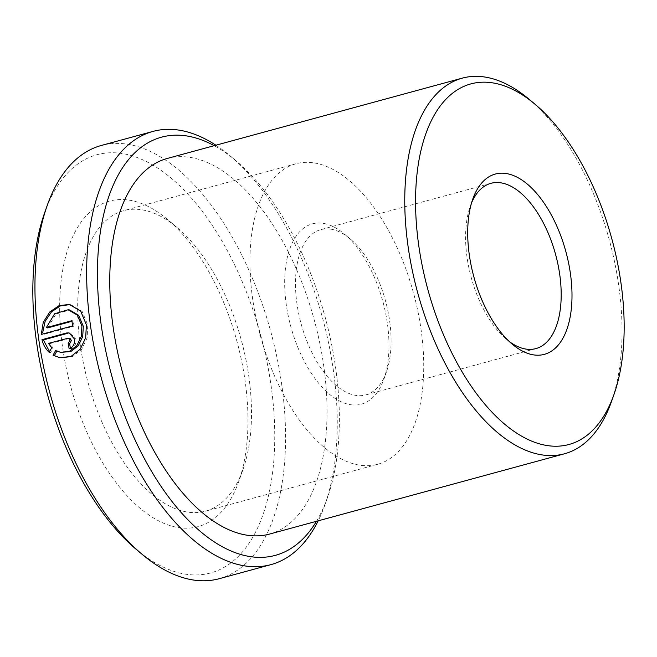 <?xml version="1.0" encoding="UTF-8"?>
<svg xmlns="http://www.w3.org/2000/svg" width="657" height="657" viewBox="0 0 657 657"><rect width="100%" height="100%" fill="white"/><g stroke="black" fill="none" stroke-linecap="round" stroke-linejoin="round"><path stroke-width="0.49" stroke-dasharray="3.29 2.46" d="M62.087 352.612L55.566 350.592M72.574 325.913L73.978 326.143L42.656 334.676L41.26 334.438M54.465 355.453L61.429 357.991L72.434 356.652L81.632 349.45L87.094 338.018L87.8 325.1L82.109 311.385L70.825 304.692L69.412 304.454M70.414 348.276A221.902 113.291 74.8 0 0 70.554 349.015C74.537 347.413 76.327 344.169 75.908 339.267L70.455 333.091L67.958 333.222M350.214 404.655A93.434 47.698 74.8 0 0 383.902 379.122A93.434 47.698 74.8 0 0 344.408 234.048A93.434 47.698 74.8 0 0 323.449 223.396A93.434 47.698 74.8 0 0 286.411 305.636A93.434 47.698 74.8 0 0 350.214 404.655M331.021 229.186A85.648 43.723 -105.2 0 1 350.238 238.951A85.648 43.723 -105.2 0 1 386.439 371.944A85.648 43.723 -105.2 0 1 365.785 394.906A85.648 43.723 -105.2 0 1 355.56 395.342A85.648 43.723 -105.2 0 1 298.795 314.177A85.648 43.723 -105.2 0 1 320.788 229.63A85.648 43.723 -105.2 0 1 331.021 229.186M44.61 212.852A216.711 110.639 -105.2 0 1 122.76 153.639A216.711 110.639 -105.2 0 1 270.733 383.302A216.711 110.639 -105.2 0 1 184.847 574.062A216.711 110.639 -105.2 0 1 136.221 549.359M219.233 578.702A224.497 114.614 74.8 0 0 276.901 357.08A224.497 114.614 74.8 0 0 128.107 144.326A224.497 114.614 74.8 0 0 101.293 145.476M177.965 527.489A168.701 86.124 74.8 0 0 238.803 481.392A168.701 86.124 74.8 0 0 167.494 219.438A168.701 86.124 74.8 0 0 129.643 200.213A168.701 86.124 74.8 0 0 62.776 348.703A168.701 86.124 74.8 0 0 177.965 527.489M142.265 209.87A155.717 79.505 -105.2 0 1 177.201 227.618A155.717 79.505 -105.2 0 1 243.033 469.418A155.717 79.505 -105.2 0 1 205.469 511.171A155.717 79.505 -105.2 0 1 186.875 511.967A155.717 79.505 -105.2 0 1 83.669 364.397A155.717 79.505 -105.2 0 1 123.664 210.667A155.717 79.505 -105.2 0 1 142.265 209.87M314.522 162.977A155.717 79.505 -105.2 0 1 417.729 310.547A155.717 79.505 -105.2 0 1 377.734 464.277A155.717 79.505 -105.2 0 1 359.133 465.074A155.717 79.505 -105.2 0 1 255.926 317.495A155.717 79.505 -105.2 0 1 295.929 163.774A155.717 79.505 -105.2 0 1 314.522 162.977M167.272 158.452A194.653 99.379 -105.2 0 1 190.522 157.45A194.653 99.379 -105.2 0 1 319.532 341.919A194.653 99.379 -105.2 0 1 269.526 534.075M529.189 99.33A194.653 99.379 -105.2 0 1 611.47 401.583M316.46 521.305A216.711 110.639 74.8 0 0 327.588 497.259A216.711 110.639 74.8 0 0 235.986 160.76A216.711 110.639 74.8 0 0 214.198 145.673M215.907 145.205A224.497 114.614 -105.2 0 1 230.155 155.849A224.497 114.614 -105.2 0 1 325.051 504.445A224.497 114.614 -105.2 0 1 318.169 520.837M471.562 202.882A85.648 43.723 74.8 0 0 470.24 206.282A85.648 43.723 74.8 0 0 506.448 339.275A85.648 43.723 74.8 0 0 509.306 341.541M49.201 352.349L50.597 352.587L53.143 347.964L49.858 343.619L48.454 343.381M53.143 347.964L51.739 347.725M70.554 349.015L69.149 348.777M49.858 343.619L69.585 338.429M73.978 326.143A221.902 113.291 -105.2 0 1 73.329 320.92L71.925 320.682M73.329 320.92L71.999 321.281M47.698 327.892L56.026 314.013L69.601 309.973M68.755 338.47L67.351 338.24M70.455 333.083L69.059 332.853M350.238 238.951L344.408 234.048M386.439 371.944L383.902 379.122M177.201 227.618L167.494 219.438M243.033 469.418L238.803 481.392M377.734 464.277L205.469 511.171M535.89 348.596L365.785 394.906M490.902 183.319L320.788 229.63M295.929 163.774L123.664 210.667M235.986 160.76L230.155 155.849M327.588 497.259L325.051 504.445M506.448 339.275L512.271 344.178M470.24 206.282L472.777 199.096M61.429 357.991L60.017 357.753"/><path stroke-width="0.99" d="M68.197 309.743L54.63 313.775L46.294 327.662L71.925 320.682A224.497 114.614 74.8 0 0 72.574 325.913L41.26 334.438L43.263 322.275L49.751 311.976L59.163 305.595L69.412 304.454L80.688 311.139L86.396 324.862L85.681 337.805L80.22 349.212L71.046 356.414L60.017 357.753L53.061 355.223L55.566 350.592L60.682 352.374L69.453 351.314L76.869 345.557L81.304 336.425L81.911 326.086L77.296 315.105L68.197 309.743L69.601 309.973L78.7 315.344L83.308 326.324L82.708 336.655L78.273 345.787L70.882 351.536L60.682 352.382M70.118 304.585L60.419 305.891L51.501 311.861L45.119 321.396L42.639 332.795M68.188 338.199L70.25 338.667L71.424 340.49L69.617 343.734L68.213 343.504L70.02 340.26L69.609 339.168L68.188 338.199L48.454 343.381L51.739 347.725L49.201 352.349C45.629 349.007 43.222 344.785 41.974 339.677L66.562 332.984L69.051 332.861L74.512 339.037C74.923 343.94 73.132 347.183 69.149 348.777A224.497 114.614 -105.2 0 1 68.213 343.504M493.087 82.938A186.867 95.405 74.8 0 0 419.026 247.426A186.867 95.405 74.8 0 0 546.624 445.462A186.867 95.405 74.8 0 0 614.008 394.397A186.867 95.405 74.8 0 0 535.02 104.241A186.867 95.405 74.8 0 0 493.087 82.938M614.008 394.397L611.47 401.583A194.653 99.379 -105.2 0 1 564.527 453.773A194.653 99.379 -105.2 0 1 541.278 454.775A194.653 99.379 -105.2 0 1 412.268 270.298A194.653 99.379 -105.2 0 1 462.265 78.142A194.653 99.379 -105.2 0 1 485.515 77.14A194.653 99.379 -105.2 0 1 529.189 99.33L535.02 104.241M506.473 173.571A93.434 47.698 -105.2 0 1 570.268 272.589A93.434 47.698 -105.2 0 1 533.238 354.829A93.434 47.698 -105.2 0 1 512.271 344.178A93.434 47.698 -105.2 0 1 472.777 199.096A93.434 47.698 -105.2 0 1 506.473 173.571M509.306 341.541A85.648 43.723 74.8 0 0 525.666 349.039A85.648 43.723 74.8 0 0 535.89 348.596A85.648 43.723 74.8 0 0 557.892 264.048A85.648 43.723 74.8 0 0 501.127 182.876A85.648 43.723 74.8 0 0 490.902 183.319A85.648 43.723 74.8 0 0 471.562 202.882M142.043 554.262L136.221 549.359A216.711 110.639 -105.2 0 1 44.61 212.852L47.148 205.666A224.497 114.614 74.8 0 0 142.043 554.262A224.497 114.614 74.8 0 0 192.419 579.86A224.497 114.614 74.8 0 0 219.233 578.702L270.906 564.634A224.497 114.614 -105.2 0 1 244.1 565.784A224.497 114.614 -105.2 0 1 95.306 353.031A224.497 114.614 -105.2 0 1 152.974 131.408A224.497 114.614 -105.2 0 1 179.78 130.258A224.497 114.614 -105.2 0 1 215.907 145.205M152.974 131.408L101.293 145.476A224.497 114.614 74.8 0 0 47.148 205.666M214.198 145.673A216.711 110.639 74.8 0 0 187.36 136.048A216.711 110.639 74.8 0 0 101.465 326.808A216.711 110.639 74.8 0 0 249.438 556.479A216.711 110.639 74.8 0 0 316.46 521.305M564.527 453.773L269.526 534.075A194.653 99.379 -105.2 0 1 246.285 535.077A194.653 99.379 -105.2 0 1 117.275 350.608A194.653 99.379 -105.2 0 1 167.272 158.452L462.265 78.142M318.169 520.837A224.497 114.614 -105.2 0 1 270.906 564.634M66.562 332.984L67.958 333.222L43.378 339.915L41.974 339.677M43.378 339.915L49.447 351.438M69.617 343.734A221.902 113.291 74.8 0 0 70.414 348.276M56.97 350.83L54.465 355.453L53.061 355.223M71.999 321.281L47.698 327.892L46.294 327.662"/></g></svg>
